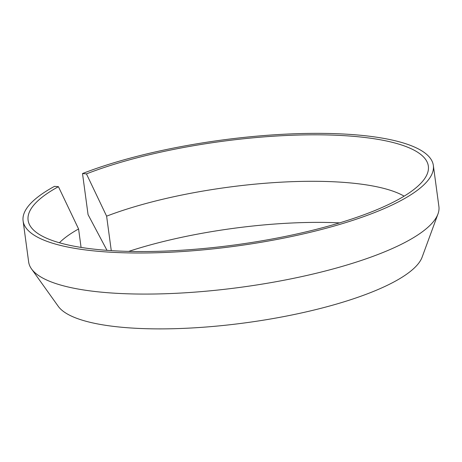<?xml version="1.0" encoding="UTF-8"?>
<svg xmlns="http://www.w3.org/2000/svg" width="462" height="462" viewBox="0 0 462 462"><rect width="100%" height="100%" fill="white"/><g stroke="black" fill="none" stroke-linecap="round" stroke-linejoin="round"><path stroke-width="0.69" d="M59.431 242.764A183.264 47.361 172.3 0 1 78.58 228.973L81.075 247.418M58.426 186.683L54.481 186.353A206.988 53.494 172.3 0 0 23.1 220.911A206.988 53.494 172.3 0 0 235.389 246.188A206.988 53.494 172.3 0 0 433.344 165.442A206.988 53.494 172.3 0 0 303.06 133.518A206.988 53.494 172.3 0 0 82.507 173.55L86.452 173.879A201.94 52.189 172.3 0 1 312.237 134.817A201.94 52.189 172.3 0 1 427.795 172.326A201.94 52.189 172.3 0 1 235.216 244.895A201.94 52.189 172.3 0 1 30.278 226.074A201.94 52.189 172.3 0 1 58.426 186.683L78.58 228.973M433.344 165.442L438.9 206.526A206.988 53.494 172.3 0 1 437.982 213.952L422.118 257.167A185.279 47.881 172.3 0 1 245.749 322.788A185.279 47.881 172.3 0 1 58.281 306.358L31.514 268.913A206.988 53.494 172.3 0 1 28.656 261.994L23.1 220.911M106.993 250.346L88.063 214.634L82.507 173.55M437.982 213.952A206.988 53.494 172.3 0 1 240.945 287.266A206.988 53.494 172.3 0 1 31.514 268.913M128.707 251.392A183.264 47.361 172.3 0 1 339.622 222.875M86.452 173.879L106.612 216.164L111.273 250.635M106.612 216.164A183.264 47.361 172.3 0 1 404.123 196.159"/></g></svg>
